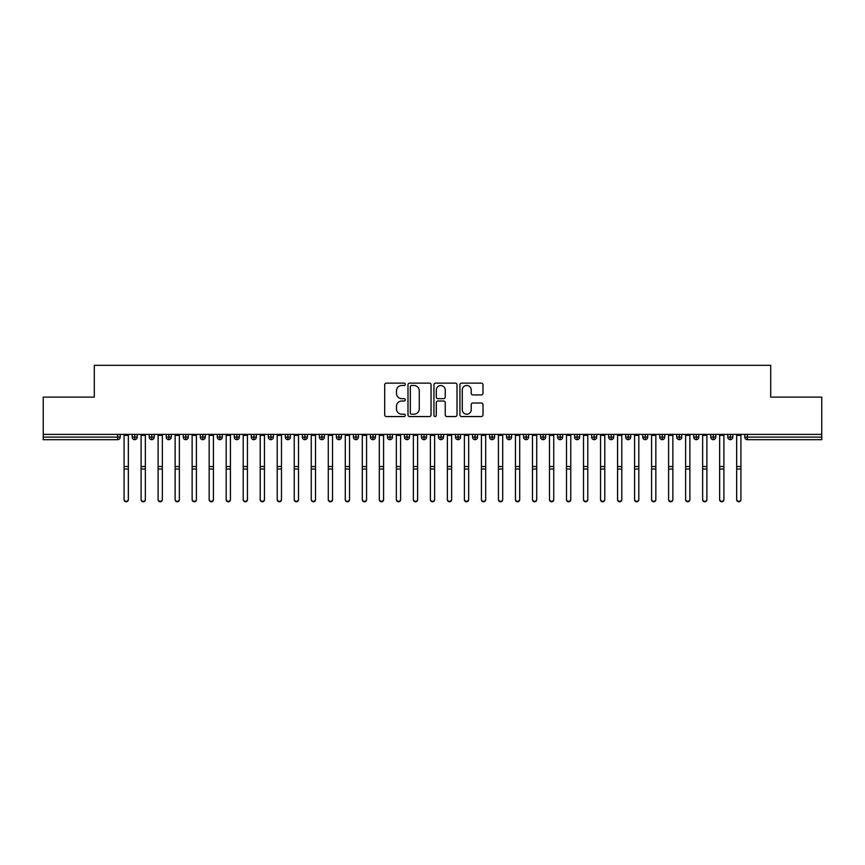 <?xml version="1.0" encoding="UTF-8"?>
<svg xmlns="http://www.w3.org/2000/svg" width="865" height="865" viewBox="0 0 865 865"><rect width="100%" height="100%" fill="white"/><g stroke="black" fill="none" stroke-linecap="round" stroke-linejoin="round"><path stroke-width="1.3" d="M405.274 384.32A1.168 1.168 0 0 0 404.106 383.141L386.363 383.141A1.665 1.665 0 0 0 384.687 384.817L384.687 414.876A1.665 1.665 0 0 0 386.363 416.552L404.106 416.552A1.168 1.168 0 0 0 405.274 415.384A1.168 1.168 0 0 0 404.106 414.216L401.814 414.216A5.341 5.341 0 0 1 396.462 408.864L396.462 406.366A5.341 5.341 0 0 1 401.814 401.014L404.106 401.014A1.168 1.168 0 0 0 405.274 399.846A1.168 1.168 0 0 0 404.106 398.679L401.814 398.679A5.341 5.341 0 0 1 396.462 393.337L396.462 390.829A5.341 5.341 0 0 1 401.814 385.487L404.106 385.487A1.168 1.168 0 0 0 405.274 384.32M481.318 394.927A1.665 1.665 0 0 0 482.984 393.251L482.984 384.817A1.665 1.665 0 0 0 481.318 383.141L461.607 383.141A1.665 1.665 0 0 0 459.931 384.817L459.931 414.876A1.665 1.665 0 0 0 461.607 416.552L481.318 416.552A1.665 1.665 0 0 0 482.984 414.876L482.984 404.69A1.665 1.665 0 0 0 481.318 403.025L472.874 403.025A1.665 1.665 0 0 0 471.209 404.69L471.209 409.74A4.466 4.466 0 0 1 466.743 414.216A4.466 4.466 0 0 1 462.278 409.74L462.278 389.953A4.466 4.466 0 0 1 466.743 385.487A4.466 4.466 0 0 1 471.209 389.953L471.209 393.251A1.665 1.665 0 0 0 472.874 394.927L481.318 394.927M43.25 434.392L821.75 434.392L821.75 397.121L770.704 397.121L770.704 365.3L94.296 365.3L94.296 397.121L43.25 397.121L43.25 437.117L117.651 437.117L117.651 434.392M431.04 384.817A1.665 1.665 0 0 0 429.364 383.141L409.664 383.141A1.665 1.665 0 0 0 407.988 384.817L407.988 414.876A1.665 1.665 0 0 0 409.664 416.552L429.364 416.552A1.665 1.665 0 0 0 431.04 414.876L431.04 384.817M435.636 383.141L455.336 383.141A1.665 1.665 0 0 1 457.012 384.817L457.012 414.876A1.665 1.665 0 0 1 455.336 416.552L446.902 416.552A1.665 1.665 0 0 1 445.237 414.876L445.237 402.69A1.665 1.665 0 0 0 443.561 401.014L437.971 401.014A1.665 1.665 0 0 0 436.295 402.69L436.295 415.384A1.168 1.168 0 0 1 435.127 416.552A1.168 1.168 0 0 1 433.96 415.384L433.96 384.817A1.665 1.665 0 0 1 435.636 383.141M120.203 437.117L117.651 437.117L117.651 439.669A2.552 2.552 0 0 0 120.203 437.117L120.203 434.392L120.203 437.117A2.552 2.552 0 0 1 117.651 439.669L43.25 439.669L43.25 437.117M821.75 434.392L821.75 439.669L747.349 439.669A2.552 2.552 0 0 1 744.797 437.117L744.797 434.392L744.797 437.117A2.552 2.552 0 0 0 747.349 439.669L747.349 437.117L821.75 437.117M134.756 434.392L134.756 439.669A2.552 2.552 0 0 1 132.204 437.117L132.204 434.392L132.204 437.117A2.552 2.552 0 0 0 134.756 439.669A2.552 2.552 0 0 0 137.221 437.117L137.221 434.392M151.775 434.392L151.775 439.669A2.552 2.552 0 0 1 149.223 437.117L149.223 434.392L149.223 437.117A2.552 2.552 0 0 0 151.775 439.669A2.552 2.552 0 0 0 154.24 437.117L154.24 434.392M168.783 434.392L168.783 439.669A2.552 2.552 0 0 1 166.231 437.117L166.231 434.392L166.231 437.117A2.552 2.552 0 0 0 168.783 439.669A2.552 2.552 0 0 0 171.259 437.117L171.259 434.392M185.802 434.392L185.802 439.669A2.552 2.552 0 0 1 183.25 437.117L183.25 434.392L183.25 437.117A2.552 2.552 0 0 0 185.802 439.669A2.552 2.552 0 0 0 188.267 437.117L188.267 434.392M202.821 434.392L202.821 439.669A2.552 2.552 0 0 1 200.269 437.117L200.269 434.392L200.269 437.117A2.552 2.552 0 0 0 202.821 439.669A2.552 2.552 0 0 0 205.286 437.117L205.286 434.392M219.84 434.392L219.84 439.669A2.552 2.552 0 0 1 217.288 437.117L217.288 434.392L217.288 437.117A2.552 2.552 0 0 0 219.84 439.669A2.552 2.552 0 0 0 222.305 437.117L222.305 434.392M236.859 434.392L236.859 439.669A2.552 2.552 0 0 1 234.307 437.117L234.307 434.392L234.307 437.117A2.552 2.552 0 0 0 236.859 439.669A2.552 2.552 0 0 0 239.324 437.117L239.324 434.392M253.867 434.392L253.867 439.669A2.552 2.552 0 0 1 251.315 437.117L251.315 434.392L251.315 437.117A2.552 2.552 0 0 0 253.867 439.669A2.552 2.552 0 0 0 256.343 437.117L256.343 434.392M270.886 434.392L270.886 439.669A2.552 2.552 0 0 1 268.334 437.117L268.334 434.392L268.334 437.117A2.552 2.552 0 0 0 270.886 439.669A2.552 2.552 0 0 0 273.351 437.117L273.351 434.392M287.904 434.392L287.904 439.669A2.552 2.552 0 0 1 285.353 437.117L285.353 434.392L285.353 437.117A2.552 2.552 0 0 0 287.904 439.669A2.552 2.552 0 0 0 290.37 437.117L290.37 434.392M304.923 434.392L304.923 439.669A2.552 2.552 0 0 1 302.372 437.117L302.372 434.392L302.372 437.117A2.552 2.552 0 0 0 304.923 439.669A2.552 2.552 0 0 0 307.389 437.117L307.389 434.392M321.931 434.392L321.931 439.669A2.552 2.552 0 0 1 319.38 437.117L319.38 434.392L319.38 437.117A2.552 2.552 0 0 0 321.931 439.669A2.552 2.552 0 0 0 324.407 437.117L324.407 434.392M338.95 434.392L338.95 439.669A2.552 2.552 0 0 1 336.399 437.117A2.552 2.552 0 0 0 338.95 439.669A2.552 2.552 0 0 1 336.399 437.117L336.399 434.392M341.416 434.392L341.416 437.117A2.552 2.552 0 0 1 338.95 439.669A2.552 2.552 0 0 0 341.416 437.117L336.399 437.117M355.969 439.669A2.552 2.552 0 0 1 353.417 437.117L353.417 434.392L353.417 437.117A2.552 2.552 0 0 0 355.969 439.669A2.552 2.552 0 0 0 358.434 437.117L358.434 434.392L358.434 437.117A2.552 2.552 0 0 1 355.969 439.669L355.969 437.117L358.434 437.117M372.988 434.392L372.988 439.669A2.552 2.552 0 0 1 370.436 437.117L370.436 434.392L370.436 437.117A2.552 2.552 0 0 0 372.988 439.669A2.552 2.552 0 0 0 375.453 437.117L375.453 434.392M390.007 434.392L390.007 439.669A2.552 2.552 0 0 1 387.444 437.117L387.444 434.392L387.444 437.117A2.552 2.552 0 0 0 390.007 439.669A2.552 2.552 0 0 0 392.472 437.117L392.472 434.392M407.015 434.392L407.015 437.117L404.463 437.117L404.463 434.392L404.463 437.117A2.552 2.552 0 0 0 407.015 439.669A2.552 2.552 0 0 0 409.48 437.117L409.48 434.392L409.48 437.117A2.552 2.552 0 0 1 407.015 439.669A2.552 2.552 0 0 1 404.463 437.117A2.552 2.552 0 0 0 407.015 439.669L407.015 437.117L409.48 437.117M424.034 434.392L424.034 439.669A2.552 2.552 0 0 1 421.482 437.117L421.482 434.392L421.482 437.117A2.552 2.552 0 0 0 424.034 439.669A2.552 2.552 0 0 0 426.499 437.117L426.499 434.392M441.053 434.392L441.053 439.669A2.552 2.552 0 0 1 438.501 437.117L438.501 434.392L438.501 437.117A2.552 2.552 0 0 0 441.053 439.669A2.552 2.552 0 0 0 443.518 437.117L443.518 434.392M458.072 434.392L458.072 439.669A2.552 2.552 0 0 1 455.52 437.117L455.52 434.392L455.52 437.117A2.552 2.552 0 0 0 458.072 439.669A2.552 2.552 0 0 0 460.537 437.117L460.537 434.392M475.08 434.392L475.08 439.669A2.552 2.552 0 0 1 472.528 437.117L472.528 434.392M477.556 434.392L477.556 437.117A2.552 2.552 0 0 1 475.08 439.669A2.552 2.552 0 0 0 477.556 437.117L472.528 437.117A2.552 2.552 0 0 0 475.08 439.669M492.099 439.669A2.552 2.552 0 0 1 489.547 437.117L489.547 434.392L489.547 437.117A2.552 2.552 0 0 0 492.099 439.669A2.552 2.552 0 0 0 494.564 437.117L494.564 434.392L494.564 437.117A2.552 2.552 0 0 1 492.099 439.669L492.099 437.117L494.564 437.117M509.117 434.392L509.117 439.669A2.552 2.552 0 0 1 506.566 437.117L506.566 434.392M511.583 434.392L511.583 437.117A2.552 2.552 0 0 1 509.117 439.669A2.552 2.552 0 0 0 511.583 437.117L506.566 437.117A2.552 2.552 0 0 0 509.117 439.669M526.136 434.392L526.136 439.669A2.552 2.552 0 0 1 523.585 437.117L523.585 434.392M528.601 434.392L528.601 437.117L528.601 434.392M543.144 434.392L543.144 439.669A2.552 2.552 0 0 1 540.593 437.117A2.552 2.552 0 0 0 543.144 439.669A2.552 2.552 0 0 1 540.593 437.117L540.593 434.392M545.62 434.392L545.62 437.117L545.62 434.392M560.163 434.392L560.163 439.669A2.552 2.552 0 0 1 557.611 437.117L557.611 434.392M562.628 434.392L562.628 437.117L562.628 434.392M577.182 434.392L577.182 439.669A2.552 2.552 0 0 1 574.63 437.117L574.63 434.392M579.647 434.392L579.647 437.117A2.552 2.552 0 0 1 577.182 439.669A2.552 2.552 0 0 0 579.647 437.117L574.63 437.117A2.552 2.552 0 0 0 577.182 439.669M594.201 434.392L594.201 439.669A2.552 2.552 0 0 1 591.649 437.117L591.649 434.392M596.666 434.392L596.666 437.117L596.666 434.392M611.22 434.392L611.22 439.669A2.552 2.552 0 0 1 608.657 437.117L608.657 434.392M613.685 434.392L613.685 437.117L613.685 434.392M628.228 434.392L628.228 439.669A2.552 2.552 0 0 1 625.676 437.117L625.676 434.392M630.693 434.392L630.693 437.117L630.693 434.392M645.247 434.392L645.247 439.669A2.552 2.552 0 0 1 642.695 437.117L642.695 434.392M647.712 434.392L647.712 437.117A2.552 2.552 0 0 1 645.247 439.669A2.552 2.552 0 0 0 647.712 437.117L642.695 437.117A2.552 2.552 0 0 0 645.247 439.669M662.266 434.392L662.266 439.669A2.552 2.552 0 0 1 659.714 437.117L659.714 434.392L659.714 437.117A2.552 2.552 0 0 0 662.266 439.669A2.552 2.552 0 0 0 664.731 437.117L664.731 434.392M679.285 434.392L679.285 439.669A2.552 2.552 0 0 1 676.733 437.117L676.733 434.392M681.75 434.392L681.75 437.117L681.75 434.392M696.293 434.392L696.293 439.669A2.552 2.552 0 0 1 693.741 437.117A2.552 2.552 0 0 0 696.293 439.669A2.552 2.552 0 0 1 693.741 437.117L693.741 434.392M698.769 434.392L698.769 437.117L698.769 434.392M713.311 434.392L713.311 439.669A2.552 2.552 0 0 1 710.76 437.117L710.76 434.392L710.76 437.117A2.552 2.552 0 0 0 713.311 439.669A2.552 2.552 0 0 0 715.777 437.117L715.777 434.392M730.33 434.392L730.33 439.669A2.552 2.552 0 0 1 727.779 437.117A2.552 2.552 0 0 0 730.33 439.669A2.552 2.552 0 0 1 727.779 437.117L727.779 434.392M732.796 434.392L732.796 437.117A2.552 2.552 0 0 1 730.33 439.669A2.552 2.552 0 0 0 732.796 437.117L727.779 437.117M355.969 434.392L355.969 437.117L353.417 437.117M492.099 434.392L492.099 437.117L489.547 437.117M526.136 439.669A2.552 2.552 0 0 0 528.601 437.117A2.552 2.552 0 0 1 526.136 439.669A2.552 2.552 0 0 1 523.585 437.117L528.601 437.117M543.144 439.669A2.552 2.552 0 0 0 545.62 437.117A2.552 2.552 0 0 1 543.144 439.669M560.163 439.669A2.552 2.552 0 0 0 562.628 437.117A2.552 2.552 0 0 1 560.163 439.669A2.552 2.552 0 0 1 557.611 437.117L562.628 437.117M594.201 439.669A2.552 2.552 0 0 0 596.666 437.117A2.552 2.552 0 0 1 594.201 439.669A2.552 2.552 0 0 1 591.649 437.117L596.666 437.117M611.22 439.669A2.552 2.552 0 0 0 613.685 437.117A2.552 2.552 0 0 1 611.22 439.669A2.552 2.552 0 0 1 608.657 437.117L613.685 437.117M628.228 439.669A2.552 2.552 0 0 0 630.693 437.117A2.552 2.552 0 0 1 628.228 439.669A2.552 2.552 0 0 1 625.676 437.117L630.693 437.117M679.285 439.669A2.552 2.552 0 0 0 681.75 437.117A2.552 2.552 0 0 1 679.285 439.669A2.552 2.552 0 0 1 676.733 437.117L681.75 437.117M696.293 439.669A2.552 2.552 0 0 0 698.769 437.117A2.552 2.552 0 0 1 696.293 439.669M411.491 385.487A1.168 1.168 0 0 0 410.324 386.655L410.324 413.048A1.168 1.168 0 0 0 411.491 414.216L413.913 414.216A5.341 5.341 0 0 0 419.266 408.864L419.266 390.829A5.341 5.341 0 0 0 413.913 385.487L411.491 385.487M445.237 390.039A4.466 4.466 0 0 0 440.772 385.563A4.466 4.466 0 0 0 436.295 390.039L436.295 397.013A1.665 1.665 0 0 0 437.971 398.679L443.561 398.679A1.665 1.665 0 0 0 445.237 397.013L445.237 390.039M128.334 499.7A2.13 2.087 180 0 1 126.204 501.776A2.13 2.087 180 0 1 124.073 499.7L124.073 499.246A2.13 2.087 -0 0 0 126.204 501.322A2.13 2.087 -0 0 0 128.334 499.246L128.334 469.49M124.073 434.392L124.073 499.246M128.334 434.392L128.334 499.246M145.352 499.7A2.13 2.087 180 0 1 143.222 501.776A2.13 2.087 180 0 1 141.092 499.7L141.092 499.246A2.13 2.087 -0 0 0 143.222 501.322A2.13 2.087 -0 0 0 145.352 499.246L145.352 469.49M162.361 499.7A2.13 2.087 180 0 1 160.241 501.776A2.13 2.087 180 0 1 158.111 499.7L158.111 499.246A2.13 2.087 -0 0 0 160.241 501.322A2.13 2.087 -0 0 0 162.361 499.246L162.361 469.49M179.379 499.7A2.13 2.087 180 0 1 177.249 501.776A2.13 2.087 180 0 1 175.13 499.7L175.13 499.246A2.13 2.087 -0 0 0 177.249 501.322A2.13 2.087 -0 0 0 179.379 499.246L179.379 469.49M196.398 499.7A2.13 2.087 180 0 1 194.268 501.776A2.13 2.087 180 0 1 192.138 499.7L192.138 499.246A2.13 2.087 -0 0 0 194.268 501.322A2.13 2.087 -0 0 0 196.398 499.246L196.398 469.49M141.092 434.392L141.092 499.246M145.352 434.392L145.352 499.246M158.111 434.392L158.111 499.246M162.361 434.392L162.361 499.246M175.13 434.392L175.13 499.246M179.379 434.392L179.379 499.246M192.138 434.392L192.138 499.246M196.398 434.392L196.398 499.246M213.417 499.7A2.13 2.087 180 0 1 211.287 501.776A2.13 2.087 180 0 1 209.157 499.7L209.157 499.246A2.13 2.087 -0 0 0 211.287 501.322A2.13 2.087 -0 0 0 213.417 499.246L213.417 469.49M209.157 434.392L209.157 499.246M213.417 434.392L213.417 499.246M230.425 499.7A2.13 2.087 180 0 1 228.306 501.776A2.13 2.087 180 0 1 226.176 499.7L226.176 499.246A2.13 2.087 -0 0 0 228.306 501.322A2.13 2.087 -0 0 0 230.425 499.246L230.425 469.49M247.444 499.7A2.13 2.087 180 0 1 245.325 501.776A2.13 2.087 180 0 1 243.195 499.7L243.195 499.246A2.13 2.087 -0 0 0 245.325 501.322A2.13 2.087 -0 0 0 247.444 499.246L247.444 469.49M264.463 499.7A2.13 2.087 180 0 1 262.333 501.776A2.13 2.087 180 0 1 260.214 499.7L260.214 499.246A2.13 2.087 -0 0 0 262.333 501.322A2.13 2.087 -0 0 0 264.463 499.246L264.463 469.49M281.482 499.7A2.13 2.087 180 0 1 279.352 501.776A2.13 2.087 180 0 1 277.222 499.7L277.222 499.246A2.13 2.087 -0 0 0 279.352 501.322A2.13 2.087 -0 0 0 281.482 499.246L281.482 469.49M226.176 434.392L226.176 499.246M230.425 434.392L230.425 499.246M243.195 434.392L243.195 499.246M247.444 434.392L247.444 499.246M260.214 434.392L260.214 499.246M264.463 434.392L264.463 499.246M277.222 434.392L277.222 499.246M281.482 434.392L281.482 499.246M298.501 499.7A2.13 2.087 180 0 1 296.371 501.776A2.13 2.087 180 0 1 294.241 499.7L294.241 499.246A2.13 2.087 -0 0 0 296.371 501.322A2.13 2.087 -0 0 0 298.501 499.246L298.501 469.49M315.509 499.7A2.13 2.087 180 0 1 313.389 501.776A2.13 2.087 180 0 1 311.259 499.7L311.259 499.246A2.13 2.087 -0 0 0 313.389 501.322A2.13 2.087 -0 0 0 315.509 499.246L315.509 469.49M332.528 499.7A2.13 2.087 180 0 1 330.398 501.776A2.13 2.087 180 0 1 328.278 499.7L328.278 499.246A2.13 2.087 -0 0 0 330.398 501.322A2.13 2.087 -0 0 0 332.528 499.246L332.528 469.49M349.546 499.7A2.13 2.087 180 0 1 347.416 501.776A2.13 2.087 180 0 1 345.286 499.7L345.286 499.246A2.13 2.087 -0 0 0 347.416 501.322A2.13 2.087 -0 0 0 349.546 499.246L349.546 469.49M366.565 499.7A2.13 2.087 180 0 1 364.435 501.776A2.13 2.087 180 0 1 362.305 499.7L362.305 499.246A2.13 2.087 -0 0 0 364.435 501.322A2.13 2.087 -0 0 0 366.565 499.246L366.565 469.49M294.241 434.392L294.241 499.246M298.501 434.392L298.501 499.246M311.259 434.392L311.259 499.246M315.509 434.392L315.509 499.246M328.278 434.392L328.278 499.246M332.528 434.392L332.528 499.246M345.286 434.392L345.286 499.246M349.546 434.392L349.546 499.246M362.305 434.392L362.305 499.246M366.565 434.392L366.565 499.246M383.573 499.7A2.13 2.087 180 0 1 381.454 501.776A2.13 2.087 180 0 1 379.324 499.7L379.324 499.246A2.13 2.087 -0 0 0 381.454 501.322A2.13 2.087 -0 0 0 383.573 499.246L383.573 469.49M379.324 434.392L379.324 499.246M383.573 434.392L383.573 499.246M400.592 499.7A2.13 2.087 180 0 1 398.462 501.776A2.13 2.087 180 0 1 396.343 499.7L396.343 499.246A2.13 2.087 -0 0 0 398.462 501.322A2.13 2.087 -0 0 0 400.592 499.246L400.592 469.49M396.343 434.392L396.343 499.246M400.592 434.392L400.592 499.246M417.611 499.7A2.13 2.087 180 0 1 415.481 501.776A2.13 2.087 180 0 1 413.362 499.7L413.362 499.246A2.13 2.087 -0 0 0 415.481 501.322A2.13 2.087 -0 0 0 417.611 499.246L417.611 469.49M413.362 434.392L413.362 499.246M417.611 434.392L417.611 499.246M434.63 499.7A2.13 2.087 180 0 1 432.5 501.776A2.13 2.087 180 0 1 430.37 499.7L430.37 499.246A2.13 2.087 -0 0 0 432.5 501.322A2.13 2.087 -0 0 0 434.63 499.246L434.63 469.49M430.37 434.392L430.37 499.246M434.63 434.392L434.63 499.246M451.638 499.7A2.13 2.087 180 0 1 449.519 501.776A2.13 2.087 180 0 1 447.389 499.7L447.389 499.246A2.13 2.087 -0 0 0 449.519 501.322A2.13 2.087 -0 0 0 451.638 499.246L451.638 469.49M447.389 434.392L447.389 499.246M451.638 434.392L451.638 499.246M468.657 499.7A2.13 2.087 180 0 1 466.538 501.776A2.13 2.087 180 0 1 464.408 499.7L464.408 499.246A2.13 2.087 -0 0 0 466.538 501.322A2.13 2.087 -0 0 0 468.657 499.246L468.657 469.49M464.408 434.392L464.408 499.246M468.657 434.392L468.657 499.246M485.676 499.7A2.13 2.087 180 0 1 483.546 501.776A2.13 2.087 180 0 1 481.427 499.7L481.427 499.246A2.13 2.087 -0 0 0 483.546 501.322A2.13 2.087 -0 0 0 485.676 499.246L485.676 469.49M481.427 434.392L481.427 499.246M485.676 434.392L485.676 499.246M502.695 499.7A2.13 2.087 180 0 1 500.565 501.776A2.13 2.087 180 0 1 498.435 499.7L498.435 499.246A2.13 2.087 -0 0 0 500.565 501.322A2.13 2.087 -0 0 0 502.695 499.246L502.695 469.49M498.435 434.392L498.435 499.246M502.695 434.392L502.695 499.246M519.714 499.7A2.13 2.087 180 0 1 517.584 501.776A2.13 2.087 180 0 1 515.454 499.7L515.454 499.246A2.13 2.087 -0 0 0 517.584 501.322A2.13 2.087 -0 0 0 519.714 499.246L519.714 469.49M515.454 434.392L515.454 499.246M519.714 434.392L519.714 499.246M536.722 499.7A2.13 2.087 180 0 1 534.602 501.776A2.13 2.087 180 0 1 532.472 499.7L532.472 499.246A2.13 2.087 -0 0 0 534.602 501.322A2.13 2.087 -0 0 0 536.722 499.246L536.722 469.49M532.472 434.392L532.472 499.246M536.722 434.392L536.722 499.246M553.741 499.7A2.13 2.087 180 0 1 551.611 501.776A2.13 2.087 180 0 1 549.491 499.7L549.491 499.246A2.13 2.087 -0 0 0 551.611 501.322A2.13 2.087 -0 0 0 553.741 499.246L553.741 469.49M549.491 434.392L549.491 499.246M553.741 434.392L553.741 499.246M570.759 499.7A2.13 2.087 180 0 1 568.629 501.776A2.13 2.087 180 0 1 566.499 499.7L566.499 499.246A2.13 2.087 -0 0 0 568.629 501.322A2.13 2.087 -0 0 0 570.759 499.246L570.759 469.49M566.499 434.392L566.499 499.246M570.759 434.392L570.759 499.246M587.778 499.7A2.13 2.087 180 0 1 585.648 501.776A2.13 2.087 180 0 1 583.518 499.7L583.518 499.246A2.13 2.087 -0 0 0 585.648 501.322A2.13 2.087 -0 0 0 587.778 499.246L587.778 469.49M583.518 434.392L583.518 499.246M587.778 434.392L587.778 499.246M604.786 499.7A2.13 2.087 180 0 1 602.667 501.776A2.13 2.087 180 0 1 600.537 499.7L600.537 499.246A2.13 2.087 -0 0 0 602.667 501.322A2.13 2.087 -0 0 0 604.786 499.246L604.786 469.49M600.537 434.392L600.537 499.246M604.786 434.392L604.786 499.246M621.805 499.7A2.13 2.087 180 0 1 619.675 501.776A2.13 2.087 180 0 1 617.556 499.7L617.556 499.246A2.13 2.087 -0 0 0 619.675 501.322A2.13 2.087 -0 0 0 621.805 499.246L621.805 469.49M617.556 434.392L617.556 499.246M621.805 434.392L621.805 499.246M638.824 499.7A2.13 2.087 180 0 1 636.694 501.776A2.13 2.087 180 0 1 634.575 499.7L634.575 499.246A2.13 2.087 -0 0 0 636.694 501.322A2.13 2.087 -0 0 0 638.824 499.246L638.824 469.49M634.575 434.392L634.575 499.246M638.824 434.392L638.824 499.246M655.843 499.7A2.13 2.087 180 0 1 653.713 501.776A2.13 2.087 180 0 1 651.583 499.7L651.583 499.246A2.13 2.087 -0 0 0 653.713 501.322A2.13 2.087 -0 0 0 655.843 499.246L655.843 469.49M651.583 499.7L651.583 434.392M655.843 434.392L655.843 499.246M672.862 499.7A2.13 2.087 180 0 1 670.732 501.776A2.13 2.087 180 0 1 668.602 499.7L668.602 499.246A2.13 2.087 -0 0 0 670.732 501.322A2.13 2.087 -0 0 0 672.862 499.246L672.862 469.49M668.602 434.392L668.602 499.246M672.862 434.392L672.862 499.246M689.87 499.7A2.13 2.087 180 0 1 687.751 501.776A2.13 2.087 180 0 1 685.621 499.7L685.621 499.246A2.13 2.087 -0 0 0 687.751 501.322A2.13 2.087 -0 0 0 689.87 499.246L689.87 469.49M685.621 434.392L685.621 499.246M689.87 434.392L689.87 499.246M706.889 499.7A2.13 2.087 180 0 1 704.759 501.776A2.13 2.087 180 0 1 702.64 499.7L702.64 499.246A2.13 2.087 -0 0 0 704.759 501.322A2.13 2.087 -0 0 0 706.889 499.246L706.889 469.49M702.64 434.392L702.64 499.246M706.889 434.392L706.889 499.246M723.908 499.7A2.13 2.087 180 0 1 721.778 501.776A2.13 2.087 180 0 1 719.648 499.7L719.648 499.246A2.13 2.087 -0 0 0 721.778 501.322A2.13 2.087 -0 0 0 723.908 499.246L723.908 469.49M719.648 434.392L719.648 499.246M723.908 434.392L723.908 499.246M740.927 499.7A2.13 2.087 180 0 1 738.797 501.776A2.13 2.087 180 0 1 736.666 499.7L736.666 499.246A2.13 2.087 -0 0 0 738.797 501.322A2.13 2.087 -0 0 0 740.927 499.246L740.927 469.49M736.666 434.392L736.666 499.246M740.927 434.392L740.927 499.246M747.349 434.392L747.349 437.117L744.797 437.117M132.204 437.117A2.552 2.552 0 0 0 134.756 439.669A2.552 2.552 0 0 0 137.221 437.117L132.204 437.117M149.223 437.117A2.552 2.552 0 0 0 151.775 439.669A2.552 2.552 0 0 0 154.24 437.117L149.223 437.117M166.231 437.117A2.552 2.552 0 0 0 168.783 439.669A2.552 2.552 0 0 0 171.259 437.117L166.231 437.117M183.25 437.117A2.552 2.552 0 0 0 185.802 439.669A2.552 2.552 0 0 0 188.267 437.117L183.25 437.117M200.269 437.117A2.552 2.552 0 0 0 202.821 439.669A2.552 2.552 0 0 0 205.286 437.117L200.269 437.117M217.288 437.117L222.305 437.117A2.552 2.552 0 0 1 219.84 439.669M234.307 437.117A2.552 2.552 0 0 0 236.859 439.669A2.552 2.552 0 0 0 239.324 437.117L234.307 437.117M251.315 437.117L256.343 437.117A2.552 2.552 0 0 1 253.867 439.669M268.334 437.117A2.552 2.552 0 0 0 270.886 439.669A2.552 2.552 0 0 0 273.351 437.117L268.334 437.117M285.353 437.117A2.552 2.552 0 0 0 287.904 439.669A2.552 2.552 0 0 0 290.37 437.117L285.353 437.117M302.372 437.117A2.552 2.552 0 0 0 304.923 439.669A2.552 2.552 0 0 0 307.389 437.117L302.372 437.117M319.38 437.117A2.552 2.552 0 0 0 321.931 439.669A2.552 2.552 0 0 0 324.407 437.117L319.38 437.117M370.436 437.117L375.453 437.117A2.552 2.552 0 0 1 372.988 439.669M387.444 437.117A2.552 2.552 0 0 0 390.007 439.669A2.552 2.552 0 0 0 392.472 437.117L387.444 437.117M421.482 437.117L426.499 437.117A2.552 2.552 0 0 1 424.034 439.669M438.501 437.117A2.552 2.552 0 0 0 441.053 439.669A2.552 2.552 0 0 0 443.518 437.117L438.501 437.117M455.52 437.117L460.537 437.117A2.552 2.552 0 0 1 458.072 439.669M540.593 437.117L545.62 437.117M659.714 437.117L664.731 437.117A2.552 2.552 0 0 1 662.266 439.669M693.741 437.117L698.769 437.117M710.76 437.117A2.552 2.552 0 0 0 713.311 439.669A2.552 2.552 0 0 0 715.777 437.117L710.76 437.117M128.334 435.365L124.073 435.365M128.334 466.538L124.073 466.538M128.334 469.035L124.073 469.035M145.352 435.365L141.092 435.365M145.352 466.538L141.092 466.538M145.352 469.035L141.092 469.035M162.361 435.365L158.111 435.365M162.361 466.538L158.111 466.538M162.361 469.035L158.111 469.035M179.379 435.365L175.13 435.365M179.379 466.538L175.13 466.538M179.379 469.035L175.13 469.035M196.398 435.365L192.138 435.365M196.398 466.538L192.138 466.538M196.398 469.035L192.138 469.035M213.417 435.365L209.157 435.365M213.417 466.538L209.157 466.538M213.417 469.035L209.157 469.035M230.425 435.365L226.176 435.365M230.425 466.538L226.176 466.538M230.425 469.035L226.176 469.035M247.444 435.365L243.195 435.365M247.444 466.538L243.195 466.538M247.444 469.035L243.195 469.035M264.463 435.365L260.214 435.365M264.463 466.538L260.214 466.538M264.463 469.035L260.214 469.035M281.482 435.365L277.222 435.365M281.482 466.538L277.222 466.538M281.482 469.035L277.222 469.035M298.501 435.365L294.241 435.365M298.501 466.538L294.241 466.538M298.501 469.035L294.241 469.035M315.509 435.365L311.259 435.365M315.509 466.538L311.259 466.538M315.509 469.035L311.259 469.035M332.528 435.365L328.278 435.365M332.528 466.538L328.278 466.538M332.528 469.035L328.278 469.035M349.546 435.365L345.286 435.365M349.546 466.538L345.286 466.538M349.546 469.035L345.286 469.035M366.565 435.365L362.305 435.365M366.565 466.538L362.305 466.538M366.565 469.035L362.305 469.035M383.573 435.365L379.324 435.365M383.573 466.538L379.324 466.538M383.573 469.035L379.324 469.035M400.592 435.365L396.343 435.365M400.592 466.538L396.343 466.538M400.592 469.035L396.343 469.035M417.611 435.365L413.362 435.365M417.611 466.538L413.362 466.538M417.611 469.035L413.362 469.035M434.63 435.365L430.37 435.365M434.63 466.538L430.37 466.538M434.63 469.035L430.37 469.035M451.638 435.365L447.389 435.365M451.638 466.538L447.389 466.538M451.638 469.035L447.389 469.035M468.657 435.365L464.408 435.365M468.657 466.538L464.408 466.538M468.657 469.035L464.408 469.035M485.676 435.365L481.427 435.365M485.676 466.538L481.427 466.538M485.676 469.035L481.427 469.035M502.695 435.365L498.435 435.365M502.695 466.538L498.435 466.538M502.695 469.035L498.435 469.035M519.714 435.365L515.454 435.365M519.714 466.538L515.454 466.538M519.714 469.035L515.454 469.035M536.722 435.365L532.472 435.365M536.722 466.538L532.472 466.538M536.722 469.035L532.472 469.035M553.741 435.365L549.491 435.365M553.741 466.538L549.491 466.538M553.741 469.035L549.491 469.035M570.759 435.365L566.499 435.365M570.759 466.538L566.499 466.538M570.759 469.035L566.499 469.035M587.778 435.365L583.518 435.365M587.778 466.538L583.518 466.538M587.778 469.035L583.518 469.035M604.786 435.365L600.537 435.365M604.786 466.538L600.537 466.538M604.786 469.035L600.537 469.035M621.805 435.365L617.556 435.365M621.805 466.538L617.556 466.538M621.805 469.035L617.556 469.035M638.824 435.365L634.575 435.365M638.824 466.538L634.575 466.538M638.824 469.035L634.575 469.035M655.843 435.365L651.583 435.365M655.843 466.538L651.583 466.538M655.843 469.035L651.583 469.035M672.862 435.365L668.602 435.365M672.862 466.538L668.602 466.538M672.862 469.035L668.602 469.035M689.87 435.365L685.621 435.365M689.87 466.538L685.621 466.538M689.87 469.035L685.621 469.035M706.889 435.365L702.64 435.365M706.889 466.538L702.64 466.538M706.889 469.035L702.64 469.035M723.908 435.365L719.648 435.365M723.908 466.538L719.648 466.538M723.908 469.035L719.648 469.035M740.927 435.365L736.666 435.365M740.927 466.538L736.666 466.538M740.927 469.035L736.666 469.035"/></g></svg>
